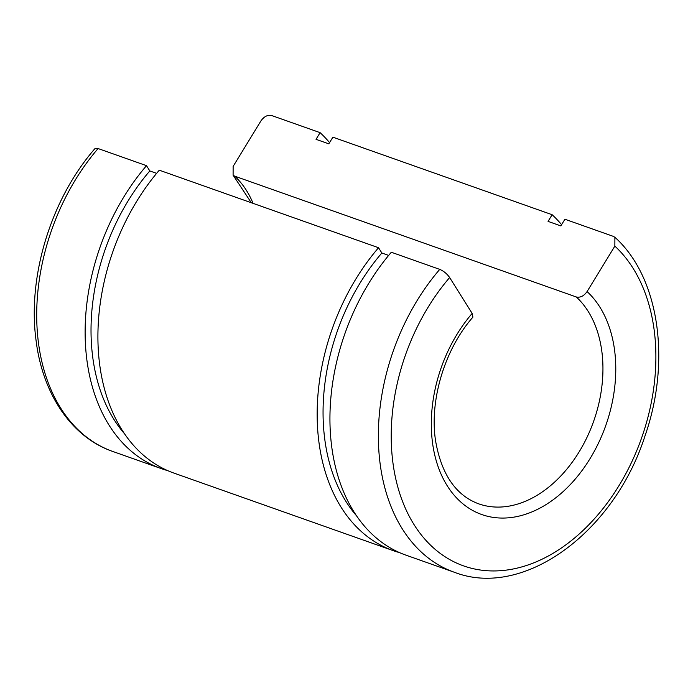 <?xml version="1.0" encoding="UTF-8"?>
<svg xmlns="http://www.w3.org/2000/svg" width="693" height="693" viewBox="0 0 693 693"><rect width="100%" height="100%" fill="white"/><g stroke="black" fill="none" stroke-linecap="round" stroke-linejoin="round"><path stroke-width="1.04" d="M614.856 246.11L587.084 291.571C583.913 296.032 580.318 297.834 576.307 296.976L234.65 176.143L233.099 175.216L233.134 166.389L260.914 120.937C264.085 116.467 267.671 114.666 271.682 115.532L320.105 132.658L316.034 139.328L328.811 143.841L332.891 137.179L552.139 214.717L548.068 221.388L560.845 225.909L564.916 219.239L613.34 236.365L614.899 237.292L614.856 246.11A179.756 125.13 -70.5 0 1 612.473 495.729A179.756 125.13 -70.5 0 1 419.404 532.441A179.756 125.13 -70.5 0 1 449.644 277.538C447.002 273.778 443.702 271.058 439.743 269.378L391.32 252.252A188.834 131.453 -70.5 0 0 406.011 555.171L454.435 572.297A188.834 131.453 -70.5 0 1 439.743 269.378M472.912 317.151L472.158 313.427L449.644 277.538M156.627 173.345L149.809 170.937L146.509 165.67L98.085 148.545L94.941 148.631M378.543 247.73L159.295 170.192A188.834 131.453 -70.5 0 0 173.986 473.111L393.234 550.649A188.834 131.453 -70.5 0 1 378.543 247.73L381.843 252.997L388.66 255.414M320.105 132.658A188.834 131.453 -70.5 0 1 329.565 142.619M167.68 470.616A188.834 131.453 -70.5 0 1 161.2 468.589A188.834 131.453 -70.5 0 1 146.509 165.67M124.662 433.931A180.847 125.892 -70.5 0 1 149.809 170.937M356.696 515.99A180.847 125.892 -70.5 0 1 381.843 252.997M552.139 214.717A188.834 131.453 -70.5 0 1 561.59 224.679M399.705 552.676A188.834 131.453 -70.5 0 1 393.234 550.649M587.084 291.571A125.286 87.214 -70.5 0 1 585.559 465.583A125.286 87.214 -70.5 0 1 450.926 491.19A125.286 87.214 -70.5 0 1 472.158 313.427M576.307 296.976A116.207 80.89 -70.5 0 1 587.274 436.763A116.207 80.89 -70.5 0 1 478.655 503.828C455.829 495.339 441.484 474.402 435.611 441.025C429.218 400.675 444.646 349.22 472.903 317.16M234.65 176.143A116.207 80.89 -70.5 0 1 253.084 203.361M94.941 148.623C51.204 198.709 27.322 276.204 36.027 340.133C42.542 394.083 71.648 437.309 112.777 451.464A188.834 131.453 -70.5 0 1 98.085 148.545M454.435 572.297C523.709 599.124 614.154 532.233 644.975 436.001C671.231 361.122 659.312 277.139 614.899 237.292M251.29 202.728L233.134 175.242M112.777 451.464L161.2 468.589"/></g></svg>
